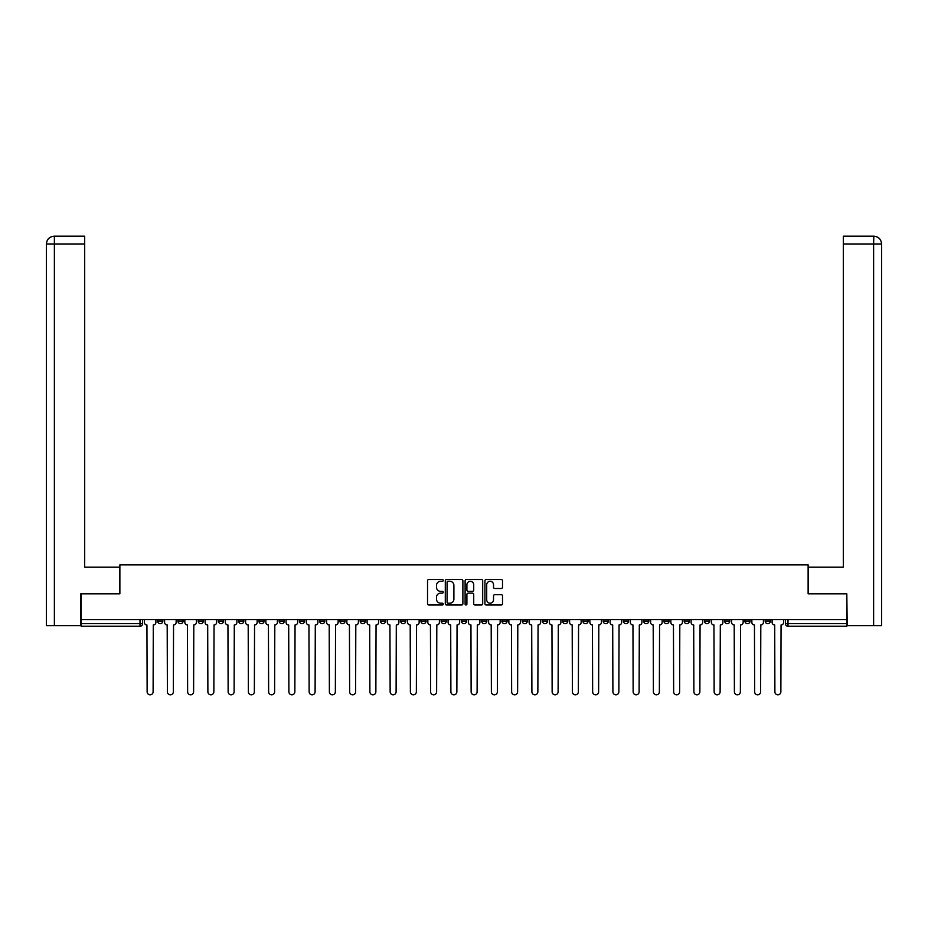 <?xml version="1.0" encoding="UTF-8"?>
<svg xmlns="http://www.w3.org/2000/svg" width="928" height="928" viewBox="0 0 928 928"><rect width="100%" height="100%" fill="white"/><g stroke="black" fill="none" stroke-linecap="round" stroke-linejoin="round"><path stroke-width="1.39" d="M443.236 580.406A0.893 0.893 0 0 0 442.343 579.513L428.806 579.513A1.276 1.276 0 0 0 427.53 580.789L427.53 603.722A1.276 1.276 0 0 0 428.806 604.998L442.343 604.998A0.893 0.893 0 0 0 443.236 604.105A0.893 0.893 0 0 0 442.343 603.212L440.591 603.212A4.072 4.072 0 0 1 436.508 599.128L436.508 597.226A4.072 4.072 0 0 1 440.591 593.143L442.343 593.143A0.893 0.893 0 0 0 443.236 592.25A0.893 0.893 0 0 0 442.343 591.356L440.591 591.356A4.072 4.072 0 0 1 436.508 587.285L436.508 585.371A4.072 4.072 0 0 1 440.591 581.299L442.343 581.299A0.893 0.893 0 0 0 443.236 580.406M704.41 619.637L704.41 621.076L709.607 621.076A2.598 2.598 0 0 1 707.008 623.662A2.598 2.598 0 0 1 704.41 621.076L704.41 619.637M684.156 619.637L684.156 621.076L689.353 621.076A2.598 2.598 0 0 1 686.755 623.662A2.598 2.598 0 0 1 684.156 621.076L684.156 619.637M562.658 619.637L562.658 621.076L567.843 621.076A2.598 2.598 0 0 1 565.256 623.662A2.598 2.598 0 0 1 562.658 621.076L562.658 619.637M542.404 619.637L542.404 621.076L547.601 621.076A2.598 2.598 0 0 1 545.003 623.662A2.598 2.598 0 0 1 542.404 621.076L542.404 619.637M522.151 619.637L522.151 621.076L527.348 621.076A2.598 2.598 0 0 1 524.749 623.662A2.598 2.598 0 0 1 522.151 621.076L522.151 619.637M481.655 619.637L481.655 621.076L486.852 621.076A2.598 2.598 0 0 1 484.254 623.662A2.598 2.598 0 0 1 481.655 621.076L481.655 619.637M441.148 621.076L441.148 619.637L441.148 621.076A2.598 2.598 0 0 0 443.746 623.662A2.598 2.598 0 0 1 441.148 621.076L446.345 621.076A2.598 2.598 0 0 1 443.746 623.662A2.598 2.598 0 0 0 446.345 621.076L446.345 619.637L446.345 621.076M420.906 621.076L420.906 619.637L420.906 621.076A2.598 2.598 0 0 0 423.504 623.662A2.598 2.598 0 0 1 420.906 621.076L426.091 621.076A2.598 2.598 0 0 1 423.504 623.662M400.652 621.076L400.652 619.637L400.652 621.076A2.598 2.598 0 0 0 403.251 623.662A2.598 2.598 0 0 1 400.652 621.076L405.849 621.076A2.598 2.598 0 0 1 403.251 623.662A2.598 2.598 0 0 0 405.849 621.076L405.849 619.637L405.849 621.076M380.399 619.637L380.399 621.076L385.596 621.076A2.598 2.598 0 0 1 382.997 623.662A2.598 2.598 0 0 1 380.399 621.076L380.399 619.637M360.157 619.637L360.157 621.076L365.342 621.076A2.598 2.598 0 0 1 362.744 623.662A2.598 2.598 0 0 1 360.157 621.076L360.157 619.637M339.903 619.637L339.903 621.076L345.088 621.076A2.598 2.598 0 0 1 342.502 623.662A2.598 2.598 0 0 1 339.903 621.076L339.903 619.637M319.65 621.076L319.65 619.637L319.65 621.076A2.598 2.598 0 0 0 322.248 623.662A2.598 2.598 0 0 1 319.65 621.076L324.846 621.076A2.598 2.598 0 0 1 322.248 623.662M279.154 621.076L279.154 619.637L279.154 621.076A2.598 2.598 0 0 0 281.741 623.662A2.598 2.598 0 0 1 279.154 621.076L284.339 621.076A2.598 2.598 0 0 1 281.741 623.662A2.598 2.598 0 0 0 284.339 621.076L284.339 619.637L284.339 621.076M258.9 621.076L258.9 619.637L258.9 621.076A2.598 2.598 0 0 0 261.499 623.662A2.598 2.598 0 0 1 258.9 621.076L264.097 621.076A2.598 2.598 0 0 1 261.499 623.662A2.598 2.598 0 0 0 264.097 621.076L264.097 619.637L264.097 621.076M238.647 621.076L238.647 619.637L238.647 621.076A2.598 2.598 0 0 0 241.245 623.662A2.598 2.598 0 0 1 238.647 621.076L243.844 621.076A2.598 2.598 0 0 1 241.245 623.662A2.598 2.598 0 0 0 243.844 621.076L243.844 619.637L243.844 621.076M218.393 621.076L218.393 619.637L218.393 621.076A2.598 2.598 0 0 0 220.992 623.662A2.598 2.598 0 0 1 218.393 621.076L223.59 621.076A2.598 2.598 0 0 1 220.992 623.662M198.151 621.076L198.151 619.637L198.151 621.076A2.598 2.598 0 0 0 200.75 623.662A2.598 2.598 0 0 1 198.151 621.076L203.336 621.076A2.598 2.598 0 0 1 200.75 623.662A2.598 2.598 0 0 0 203.336 621.076L203.336 619.637L203.336 621.076M177.898 621.076L177.898 619.637L177.898 621.076A2.598 2.598 0 0 0 180.496 623.662A2.598 2.598 0 0 1 177.898 621.076L183.094 621.076A2.598 2.598 0 0 1 180.496 623.662A2.598 2.598 0 0 0 183.094 621.076L183.094 619.637L183.094 621.076M501.236 588.491A1.276 1.276 0 0 0 502.512 587.215L502.512 580.789A1.276 1.276 0 0 0 501.236 579.513L486.202 579.513A1.276 1.276 0 0 0 484.926 580.789L484.926 603.722A1.276 1.276 0 0 0 486.202 604.998L501.236 604.998A1.276 1.276 0 0 0 502.512 603.722L502.512 595.95A1.276 1.276 0 0 0 501.236 594.674L494.798 594.674A1.276 1.276 0 0 0 493.534 595.95L493.534 599.801A3.41 3.41 0 0 1 490.123 603.212A3.41 3.41 0 0 1 486.713 599.801L486.713 584.698A3.41 3.41 0 0 1 490.123 581.299A3.41 3.41 0 0 1 493.534 584.698L493.534 587.215A1.276 1.276 0 0 0 494.798 588.491L501.236 588.491M54.381 625.611L46.4 625.611L46.4 243.971C46.864 239.238 49.462 236.64 54.184 236.188L84.692 236.188L84.692 243.971L54.381 243.971L54.381 625.611L80.794 625.611L80.794 593.816L119.874 593.816L119.874 564.862L808.126 564.862L808.126 593.816L846.812 593.816L846.812 619.637L81.188 619.637L81.188 623.662L142.587 623.662L142.587 619.637M81.188 593.816L81.188 619.637M462.886 580.789A1.276 1.276 0 0 0 461.61 579.513L446.577 579.513A1.276 1.276 0 0 0 445.301 580.789L445.301 603.722A1.276 1.276 0 0 0 446.577 604.998L461.61 604.998A1.276 1.276 0 0 0 462.886 603.722L462.886 580.789M466.39 579.513L481.423 579.513A1.276 1.276 0 0 1 482.699 580.789L482.699 603.722A1.276 1.276 0 0 1 481.423 604.998L474.985 604.998A1.276 1.276 0 0 1 473.721 603.722L473.721 594.419A1.276 1.276 0 0 0 472.445 593.143L468.176 593.143A1.276 1.276 0 0 0 466.9 594.419L466.9 604.105A0.893 0.893 0 0 1 466.007 604.998A0.893 0.893 0 0 1 465.114 604.105L465.114 580.789A1.276 1.276 0 0 1 466.39 579.513M785.413 619.637L785.413 623.662L846.812 623.662L846.812 626.261L788.011 626.261A2.598 2.598 0 0 1 785.413 623.662A2.598 2.598 0 0 0 788.011 626.261L788.011 619.637M846.812 619.637L846.812 623.662M142.587 623.662A2.598 2.598 0 0 1 139.989 626.261L81.188 626.261L81.188 623.662M770.356 619.637L770.356 621.076A2.598 2.598 0 0 1 767.758 623.662A2.598 2.598 0 0 1 765.159 621.076A2.598 2.598 0 0 0 767.758 623.662M765.159 619.637L765.159 621.076L770.356 621.076M750.102 619.637L750.102 621.076A2.598 2.598 0 0 1 747.504 623.662A2.598 2.598 0 0 1 744.906 621.076L750.102 621.076M744.906 619.637L744.906 621.076M729.849 619.637L729.849 621.076A2.598 2.598 0 0 1 727.25 623.662A2.598 2.598 0 0 1 724.664 621.076L729.849 621.076M724.664 619.637L724.664 621.076M709.607 619.637L709.607 621.076M689.353 619.637L689.353 621.076L689.353 619.637M669.1 619.637L669.1 621.076A2.598 2.598 0 0 1 666.501 623.662A2.598 2.598 0 0 1 663.903 621.076L669.1 621.076M663.903 619.637L663.903 621.076M648.846 619.637L648.846 621.076A2.598 2.598 0 0 1 646.259 623.662A2.598 2.598 0 0 1 643.661 621.076L648.846 621.076M643.661 619.637L643.661 621.076M628.604 619.637L628.604 621.076A2.598 2.598 0 0 1 626.006 623.662A2.598 2.598 0 0 1 623.407 621.076L628.604 621.076M623.407 619.637L623.407 621.076M608.35 619.637L608.35 621.076A2.598 2.598 0 0 1 605.752 623.662A2.598 2.598 0 0 1 603.154 621.076L608.35 621.076M603.154 619.637L603.154 621.076M588.097 619.637L588.097 621.076A2.598 2.598 0 0 1 585.498 623.662A2.598 2.598 0 0 1 582.912 621.076L588.097 621.076M582.912 619.637L582.912 621.076M567.843 619.637L567.843 621.076A2.598 2.598 0 0 1 565.256 623.662M547.601 619.637L547.601 621.076M527.348 621.076L527.348 619.637L527.348 621.076A2.598 2.598 0 0 1 524.749 623.662M507.094 619.637L507.094 621.076A2.598 2.598 0 0 1 504.496 623.662A2.598 2.598 0 0 1 501.909 621.076A2.598 2.598 0 0 0 504.496 623.662A2.598 2.598 0 0 0 507.094 621.076L501.909 621.076L501.909 619.637M486.852 621.076L486.852 619.637L486.852 621.076A2.598 2.598 0 0 1 484.254 623.662M466.598 619.637L466.598 621.076A2.598 2.598 0 0 1 464 623.662A2.598 2.598 0 0 1 461.402 621.076A2.598 2.598 0 0 0 464 623.662M461.402 619.637L461.402 621.076L466.598 621.076M426.091 619.637L426.091 621.076L426.091 619.637M385.596 621.076L385.596 619.637L385.596 621.076A2.598 2.598 0 0 1 382.997 623.662M365.342 621.076L365.342 619.637L365.342 621.076A2.598 2.598 0 0 1 362.744 623.662M345.088 621.076L345.088 619.637L345.088 621.076A2.598 2.598 0 0 1 342.502 623.662M324.846 619.637L324.846 621.076L324.846 619.637M304.593 621.076L304.593 619.637L304.593 621.076A2.598 2.598 0 0 1 301.994 623.662A2.598 2.598 0 0 1 299.396 621.076L304.593 621.076A2.598 2.598 0 0 1 301.994 623.662M299.396 619.637L299.396 621.076M223.59 619.637L223.59 621.076L223.59 619.637M162.841 619.637L162.841 621.076A2.598 2.598 0 0 1 160.242 623.662A2.598 2.598 0 0 1 157.644 621.076A2.598 2.598 0 0 0 160.242 623.662A2.598 2.598 0 0 0 162.841 621.076L162.841 619.637M157.644 619.637L157.644 621.076L162.841 621.076M447.98 581.299A0.893 0.893 0 0 0 447.087 582.192L447.087 602.318A0.893 0.893 0 0 0 447.98 603.212L449.825 603.212A4.072 4.072 0 0 0 453.896 599.128L453.896 585.371A4.072 4.072 0 0 0 449.825 581.299L447.98 581.299M473.721 584.768A3.41 3.41 0 0 0 470.31 581.357A3.41 3.41 0 0 0 466.9 584.768L466.9 590.092A1.276 1.276 0 0 0 468.176 591.356L472.445 591.356A1.276 1.276 0 0 0 473.721 590.092L473.721 584.768M144.339 622.363L144.339 619.637L144.339 622.363A2.598 2.598 48.4 0 0 146.937 624.962L147.134 691.812A2.981 2.981 48.4 0 0 150.116 694.805A2.981 2.981 48.4 0 0 153.108 691.812L153.294 624.962A2.598 2.598 48.4 0 0 155.892 622.363L155.892 619.637M146.937 624.962L147.134 691.812M153.108 691.812L153.294 624.962M164.592 622.363L164.592 619.637L164.592 622.363A2.598 2.598 48.4 0 0 167.191 624.962L167.388 691.812A2.981 2.981 48.4 0 0 170.369 694.805A2.981 2.981 48.4 0 0 173.35 691.812L173.548 624.962A2.598 2.598 48.4 0 0 176.146 622.363L176.146 619.637M184.846 622.363L184.846 619.637L184.846 622.363A2.598 2.598 48.4 0 0 187.444 624.962L187.63 691.812A2.981 2.981 48.4 0 0 190.623 694.805A2.981 2.981 48.4 0 0 193.604 691.812L193.801 624.962A2.598 2.598 48.4 0 0 196.4 622.363L196.4 619.637M119.747 593.816L119.747 567.194L84.692 567.194L84.692 243.971M54.381 236.188L54.381 243.971L46.4 243.971L46.4 547.729L46.4 243.971C46.852 239.25 49.451 236.652 54.184 236.188M808.253 593.816L808.253 567.194L843.308 567.194L843.308 236.188L873.805 236.188L873.619 243.971L843.308 243.971M881.6 547.729L881.6 243.971L881.6 625.611L847.206 625.611L846.812 593.816M873.619 625.611L873.619 243.971L881.6 243.971C881.136 239.238 878.538 236.64 873.816 236.188M167.191 624.962L167.388 691.812M173.35 691.812L173.548 624.962M187.444 624.962L187.63 691.812M193.604 691.812L193.801 624.962M205.088 622.363L205.088 619.637L205.088 622.363A2.598 2.598 48.4 0 0 207.686 624.962L207.884 691.812A2.981 2.981 48.4 0 0 210.865 694.805A2.981 2.981 48.4 0 0 213.858 691.812L214.055 624.962A2.598 2.598 48.4 0 0 216.642 622.363L216.642 619.637M225.342 622.363L225.342 619.637L225.342 622.363A2.598 2.598 48.4 0 0 227.94 624.962L228.137 691.812A2.981 2.981 48.4 0 0 231.118 694.805A2.981 2.981 48.4 0 0 234.111 691.812L234.297 624.962A2.598 2.598 48.4 0 0 236.895 622.363L236.895 619.637M245.595 622.363L245.595 619.637L245.595 622.363A2.598 2.598 48.4 0 0 248.194 624.962L248.379 691.812A2.981 2.981 48.4 0 0 251.372 694.805A2.981 2.981 48.4 0 0 254.353 691.812L254.55 624.962A2.598 2.598 48.4 0 0 257.149 622.363L257.149 619.637M207.686 624.962L207.884 691.812M213.858 691.812L214.055 624.962M227.94 624.962L228.137 691.812M234.111 691.812L234.297 624.962M248.194 624.962L248.379 691.812M254.353 691.812L254.55 624.962M265.849 622.363L265.849 619.637L265.849 622.363A2.598 2.598 48.4 0 0 268.436 624.962L268.633 691.812A2.981 2.981 48.4 0 0 271.626 694.805A2.981 2.981 48.4 0 0 274.607 691.812L274.804 624.962A2.598 2.598 48.4 0 0 277.402 622.363L277.402 619.637M268.436 624.962L268.633 691.812M274.607 691.812L274.804 624.962M286.091 622.363L286.091 619.637L286.091 622.363A2.598 2.598 48.4 0 0 288.689 624.962L288.886 691.812A2.981 2.981 48.4 0 0 291.868 694.805A2.981 2.981 48.4 0 0 294.86 691.812L295.046 624.962A2.598 2.598 48.4 0 0 297.644 622.363L297.644 619.637M288.689 624.962L288.886 691.812M294.86 691.812L295.046 624.962M306.344 622.363L306.344 619.637L306.344 622.363A2.598 2.598 48.4 0 0 308.943 624.962L309.14 691.812A2.981 2.981 48.4 0 0 312.121 694.805A2.981 2.981 48.4 0 0 315.102 691.812L315.3 624.962A2.598 2.598 48.4 0 0 317.898 622.363L317.898 619.637M308.943 624.962L309.14 691.812M315.102 691.812L315.3 624.962M326.598 622.363L326.598 619.637L326.598 622.363A2.598 2.598 48.4 0 0 329.196 624.962L329.382 691.812A2.981 2.981 48.4 0 0 332.375 694.805A2.981 2.981 48.4 0 0 335.356 691.812L335.553 624.962A2.598 2.598 48.4 0 0 338.152 622.363L338.152 619.637M329.196 624.962L329.382 691.812M335.356 691.812L335.553 624.962M346.852 622.363L346.852 619.637L346.852 622.363A2.598 2.598 48.4 0 0 349.438 624.962L349.636 691.812A2.981 2.981 48.4 0 0 352.628 694.805A2.981 2.981 48.4 0 0 355.61 691.812L355.807 624.962A2.598 2.598 48.4 0 0 358.394 622.363L358.394 619.637M349.438 624.962L349.636 691.812M355.61 691.812L355.807 624.962M367.094 622.363L367.094 619.637L367.094 622.363A2.598 2.598 48.4 0 0 369.692 624.962L369.889 691.812A2.981 2.981 48.4 0 0 372.87 694.805A2.981 2.981 48.4 0 0 375.863 691.812L376.049 624.962A2.598 2.598 48.4 0 0 378.647 622.363L378.647 619.637M369.692 624.962L369.889 691.812M375.863 691.812L376.049 624.962M387.347 622.363L387.347 619.637L387.347 622.363A2.598 2.598 48.4 0 0 389.946 624.962L390.143 691.812A2.981 2.981 48.4 0 0 393.124 694.805A2.981 2.981 48.4 0 0 396.105 691.812L396.302 624.962A2.598 2.598 48.4 0 0 398.901 622.363L398.901 619.637M389.946 624.962L390.143 691.812M396.105 691.812L396.302 624.962M407.601 622.363L407.601 619.637L407.601 622.363A2.598 2.598 48.4 0 0 410.199 624.962L410.385 691.812A2.981 2.981 48.4 0 0 413.378 694.805A2.981 2.981 48.4 0 0 416.359 691.812L416.556 624.962A2.598 2.598 48.4 0 0 419.154 622.363L419.154 619.637M410.199 624.962L410.385 691.812M416.359 691.812L416.556 624.962M427.843 622.363L427.843 619.637L427.843 622.363A2.598 2.598 48.4 0 0 430.441 624.962L430.638 691.812A2.981 2.981 48.4 0 0 433.62 694.805A2.981 2.981 48.4 0 0 436.612 691.812L436.81 624.962A2.598 2.598 48.4 0 0 439.396 622.363L439.396 619.637M430.441 624.962L430.638 691.812M436.612 691.812L436.81 624.962M448.096 622.363L448.096 619.637L448.096 622.363A2.598 2.598 48.4 0 0 450.695 624.962L450.892 691.812A2.981 2.981 48.4 0 0 453.873 694.805A2.981 2.981 48.4 0 0 456.866 691.812L457.052 624.962A2.598 2.598 48.4 0 0 459.65 622.363L459.65 619.637M450.695 624.962L450.892 691.812M456.866 691.812L457.052 624.962M468.35 622.363L468.35 619.637L468.35 622.363A2.598 2.598 48.4 0 0 470.948 624.962L471.134 691.812A2.981 2.981 48.4 0 0 474.127 694.805A2.981 2.981 48.4 0 0 477.108 691.812L477.305 624.962A2.598 2.598 48.4 0 0 479.904 622.363L479.904 619.637M470.948 624.962L471.134 691.812M477.108 691.812L477.305 624.962M488.604 622.363L488.604 619.637L488.604 622.363A2.598 2.598 48.4 0 0 491.19 624.962L491.388 691.812A2.981 2.981 48.4 0 0 494.38 694.805A2.981 2.981 48.4 0 0 497.362 691.812L497.559 624.962A2.598 2.598 48.4 0 0 500.157 622.363L500.157 619.637M491.19 624.962L491.388 691.812M497.362 691.812L497.559 624.962M508.846 622.363L508.846 619.637L508.846 622.363A2.598 2.598 48.4 0 0 511.444 624.962L511.641 691.812A2.981 2.981 48.4 0 0 514.622 694.805A2.981 2.981 48.4 0 0 517.615 691.812L517.801 624.962A2.598 2.598 48.4 0 0 520.399 622.363L520.399 619.637M511.444 624.962L511.641 691.812M517.615 691.812L517.801 624.962M529.099 622.363L529.099 619.637L529.099 622.363A2.598 2.598 48.4 0 0 531.698 624.962L531.895 691.812A2.981 2.981 48.4 0 0 534.876 694.805A2.981 2.981 48.4 0 0 537.857 691.812L538.054 624.962A2.598 2.598 48.4 0 0 540.653 622.363L540.653 619.637M531.698 624.962L531.895 691.812M537.857 691.812L538.054 624.962M549.353 622.363L549.353 619.637L549.353 622.363A2.598 2.598 48.4 0 0 551.951 624.962L552.137 691.812A2.981 2.981 48.4 0 0 555.13 694.805A2.981 2.981 48.4 0 0 558.111 691.812L558.308 624.962A2.598 2.598 48.4 0 0 560.906 622.363L560.906 619.637M551.951 624.962L552.137 691.812M558.111 691.812L558.308 624.962M569.606 622.363L569.606 619.637L569.606 622.363A2.598 2.598 48.4 0 0 572.193 624.962L572.39 691.812A2.981 2.981 48.4 0 0 575.372 694.805A2.981 2.981 48.4 0 0 578.364 691.812L578.562 624.962A2.598 2.598 48.4 0 0 581.148 622.363L581.148 619.637M572.193 624.962L572.39 691.812M578.364 691.812L578.562 624.962M589.848 622.363L589.848 619.637L589.848 622.363A2.598 2.598 48.4 0 0 592.447 624.962L592.644 691.812A2.981 2.981 48.4 0 0 595.625 694.805A2.981 2.981 48.4 0 0 598.618 691.812L598.804 624.962A2.598 2.598 48.4 0 0 601.402 622.363L601.402 619.637M592.447 624.962L592.644 691.812M598.618 691.812L598.804 624.962M610.102 622.363L610.102 619.637L610.102 622.363A2.598 2.598 48.4 0 0 612.7 624.962L612.898 691.812A2.981 2.981 48.4 0 0 615.879 694.805A2.981 2.981 48.4 0 0 618.86 691.812L619.057 624.962A2.598 2.598 48.4 0 0 621.656 622.363L621.656 619.637M612.7 624.962L612.898 691.812M618.86 691.812L619.057 624.962M630.356 622.363L630.356 619.637L630.356 622.363A2.598 2.598 48.4 0 0 632.954 624.962L633.14 691.812A2.981 2.981 48.4 0 0 636.132 694.805A2.981 2.981 48.4 0 0 639.114 691.812L639.311 624.962A2.598 2.598 48.4 0 0 641.909 622.363L641.909 619.637M632.954 624.962L633.14 691.812M639.114 691.812L639.311 624.962M650.598 622.363L650.598 619.637L650.598 622.363A2.598 2.598 48.4 0 0 653.196 624.962L653.393 691.812A2.981 2.981 48.4 0 0 656.374 694.805A2.981 2.981 48.4 0 0 659.367 691.812L659.564 624.962A2.598 2.598 48.4 0 0 662.151 622.363L662.151 619.637M653.196 624.962L653.393 691.812M659.367 691.812L659.564 624.962M670.851 622.363L670.851 619.637L670.851 622.363A2.598 2.598 48.4 0 0 673.45 624.962L673.647 691.812A2.981 2.981 48.4 0 0 676.628 694.805A2.981 2.981 48.4 0 0 679.621 691.812L679.806 624.962A2.598 2.598 48.4 0 0 682.405 622.363L682.405 619.637M673.45 624.962L673.647 691.812M679.621 691.812L679.806 624.962M691.105 622.363L691.105 619.637L691.105 622.363A2.598 2.598 48.4 0 0 693.703 624.962L693.889 691.812A2.981 2.981 48.4 0 0 696.882 694.805A2.981 2.981 48.4 0 0 699.863 691.812L700.06 624.962A2.598 2.598 48.4 0 0 702.658 622.363L702.658 619.637M693.703 624.962L693.889 691.812M699.863 691.812L700.06 624.962M711.358 622.363L711.358 619.637L711.358 622.363A2.598 2.598 48.4 0 0 713.945 624.962L714.142 691.812A2.981 2.981 48.4 0 0 717.135 694.805A2.981 2.981 48.4 0 0 720.116 691.812L720.314 624.962A2.598 2.598 48.4 0 0 722.912 622.363L722.912 619.637M713.945 624.962L714.142 691.812M720.116 691.812L720.314 624.962M731.6 622.363L731.6 619.637L731.6 622.363A2.598 2.598 48.4 0 0 734.199 624.962L734.396 691.812A2.981 2.981 48.4 0 0 737.377 694.805A2.981 2.981 48.4 0 0 740.37 691.812L740.556 624.962A2.598 2.598 48.4 0 0 743.154 622.363L743.154 619.637M734.199 624.962L734.396 691.812M740.37 691.812L740.556 624.962M751.854 622.363L751.854 619.637L751.854 622.363A2.598 2.598 48.4 0 0 754.452 624.962L754.65 691.812A2.981 2.981 48.4 0 0 757.631 694.805A2.981 2.981 48.4 0 0 760.612 691.812L760.809 624.962A2.598 2.598 48.4 0 0 763.408 622.363L763.408 619.637M754.452 624.962L754.65 691.812M760.612 691.812L760.809 624.962M772.108 622.363L772.108 619.637L772.108 622.363A2.598 2.598 48.4 0 0 774.706 624.962L774.892 691.812A2.981 2.981 48.4 0 0 777.884 694.805A2.981 2.981 48.4 0 0 780.866 691.812L781.063 624.962A2.598 2.598 48.4 0 0 783.661 622.363L783.661 619.637M774.706 624.962L774.892 691.812M780.866 691.812L781.063 624.962M139.989 619.637L139.989 626.261M46.4 243.971L46.4 547.729"/></g></svg>
